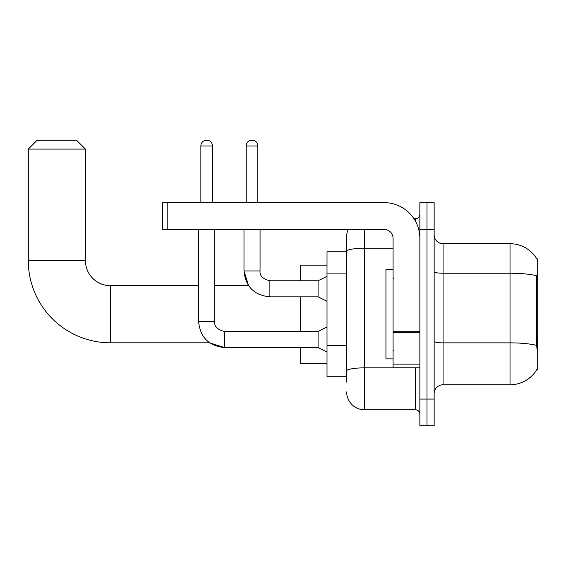 <?xml version="1.0" encoding="UTF-8"?>
<svg xmlns="http://www.w3.org/2000/svg" width="566" height="566" viewBox="0 0 566 566"><rect width="100%" height="100%" fill="white"/><g stroke="black" fill="none" stroke-linecap="round" stroke-linejoin="round"><path stroke-width="0.85" d="M443.072 384.774L510.023 384.774A31.243 31.243 0 0 0 536.978 369.329L537.7 369.598L537.7 258.895L536.886 259.009A31.243 31.243 0 0 0 510.023 243.72A31.243 31.243 0 0 1 536.823 258.895A31.243 31.243 0 0 0 510.023 243.72L443.072 243.72A8.929 8.929 0 0 1 434.143 234.791A8.929 8.929 0 0 0 443.072 243.72L443.072 384.774A8.929 8.929 0 0 0 434.143 393.703M346.654 382.092L346.654 251.332L346.654 251.757L327.014 251.757L327.014 376.737L346.654 376.737M426.997 399.058L426.997 425.837L434.143 425.837L434.143 399.058L426.997 399.058L426.997 425.837L419.859 425.837L419.859 399.058L426.997 399.058L426.997 229.435L426.997 399.058M419.859 399.058L419.859 202.656L426.997 202.656L426.997 229.435L426.997 202.656L434.143 202.656L434.143 399.058M536.978 349.066L536.405 341.305L536.533 275.784A31.243 5.427 180 0 0 510.023 273.229L510.023 243.72A31.243 31.243 0 0 1 536.886 259.009M364.511 229.435L364.511 409.77L415.394 409.77L415.394 367.808M413.972 218.724L415.394 218.724A4.464 4.464 0 0 0 419.859 214.259M346.654 268.532L346.654 236.574A17.857 17.857 0 0 1 348.147 229.435M346.654 374.062L346.654 350.658M393.073 248.233L364.511 248.233A17.857 3.099 180 0 0 346.654 251.332L346.654 236.574M419.859 414.234A4.464 4.464 0 0 0 415.394 409.77M364.511 409.77A17.857 17.857 0 0 1 346.654 391.913M393.073 269.607L385.934 269.607L385.934 358.886L393.073 358.886M198.638 229.435L198.638 321.658C200.187 337.364 208.819 345.996 224.525 347.545L209.604 342.812L224.525 347.545L209.604 342.812L224.525 347.545L209.604 342.812L110.434 342.812A82.134 82.134 0 0 1 28.3 260.678L28.3 149.091L37.229 140.163L76.509 140.163L85.438 149.091L28.3 149.091M110.434 342.812L110.434 285.681A24.996 24.996 0 0 1 85.438 260.678L85.438 149.091M300.228 296.839L300.228 331.478M300.228 347.545L300.228 363.344L327.014 363.344M327.014 265.143L300.228 265.143L300.228 280.771M200.866 202.656L200.866 145.964A5.801 5.801 0 0 1 206.668 140.163A5.801 5.801 0 0 1 212.476 145.964L212.476 202.656M327.014 352.01L318.085 347.545L318.085 331.478L327.014 327.014M318.085 347.545L224.525 347.545C208.819 345.996 200.187 337.364 198.638 321.658C200.187 337.364 208.819 345.996 224.525 347.545C208.819 345.996 200.187 337.364 198.638 321.658L214.705 321.658L214.705 229.435M246.217 202.656L246.217 145.964A5.801 5.801 0 0 1 252.019 140.163A5.801 5.801 0 0 1 257.827 145.964L257.827 202.656M327.014 301.303L318.085 296.839L318.085 280.771L327.014 276.307M243.988 229.435L243.988 270.951L260.056 270.951L260.056 229.435M419.859 367.808L393.073 367.808L393.073 331.711L419.859 331.711M419.859 238.364A35.708 35.708 0 0 0 384.151 202.656L167.211 202.656L167.211 229.435L384.151 229.435A8.929 8.929 0 0 1 393.073 238.364L393.073 331.711M167.211 229.435L162.746 229.435L162.746 202.656L167.211 202.656M537.7 278.812L536.405 278.812M537.7 341.305L536.405 341.305M346.654 273.887L327.014 273.887M346.654 345.302L327.014 345.302M510.023 384.774L510.023 273.229L443.072 273.229A8.929 1.549 0 0 1 434.143 271.68M536.632 345.444A31.243 5.427 180 0 0 510.023 342.862L443.072 342.862A8.929 1.549 -0 0 1 434.143 341.312M434.143 229.435L419.859 229.435M416.944 367.808A4.464 0.778 0 0 1 415.394 367.858L364.511 367.858A17.857 3.099 180 0 0 346.654 370.956M415.394 221.073L415.394 218.724M28.3 260.678L85.438 260.678M198.638 321.658C200.187 337.364 208.819 345.996 224.525 347.545L224.525 331.492M200.866 145.964L212.476 145.964M214.705 285.681L248.587 285.681L243.988 270.951C245.538 286.658 254.169 295.282 269.876 296.839L269.876 280.786C262.787 278.981 259.518 275.713 260.056 270.951C259.518 275.713 262.787 278.981 269.876 280.771C262.787 278.981 259.518 275.713 260.056 270.951C259.518 275.713 262.787 278.981 269.876 280.771C262.787 278.981 259.518 275.713 260.056 270.951C259.518 275.713 262.787 278.981 269.876 280.771C262.787 278.981 259.518 275.713 260.056 270.951C259.518 275.713 262.787 278.981 269.876 280.771C262.787 278.981 259.518 275.713 260.056 270.951C259.518 275.713 262.787 278.981 269.876 280.771L318.085 280.771M246.217 145.964L257.827 145.964M419.859 332.483L393.073 332.483M393.073 364.122L419.859 364.122M393.971 278.536L393.073 277.644M393.971 349.958L393.073 350.849M198.638 285.681L110.434 285.681M214.705 321.658C214.167 326.419 217.436 329.695 224.525 331.478C217.436 329.695 214.167 326.419 214.705 321.658C214.167 326.419 217.436 329.695 224.525 331.478C217.436 329.695 214.167 326.419 214.705 321.658C214.167 326.419 217.436 329.695 224.525 331.478L318.085 331.478M269.876 296.839C254.169 295.282 245.538 286.658 243.988 270.951C245.538 286.658 254.169 295.282 269.876 296.839C254.169 295.282 245.538 286.658 243.988 270.951C245.538 286.658 254.169 295.282 269.876 296.839L318.085 296.839"/></g></svg>
